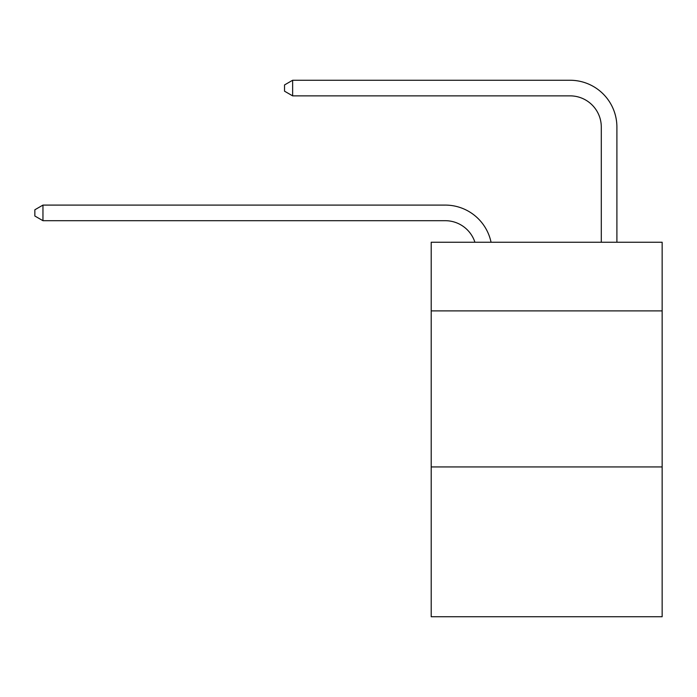 <?xml version="1.0" encoding="UTF-8"?>
<svg xmlns="http://www.w3.org/2000/svg" width="697" height="697" viewBox="0 0 697 697"><rect width="100%" height="100%" fill="white"/><g stroke="black" fill="none" stroke-linecap="round" stroke-linejoin="round"><path stroke-width="1.05" d="M662.15 310.897L662.15 242.234L431.208 242.234L431.208 310.897L662.15 310.897L662.15 616.74L431.208 616.74L431.208 310.897M662.15 466.938L431.208 466.938M445.244 220.696A31.208 31.208 -50 0 1 474.918 242.234A31.208 31.208 -33.2 0 0 445.244 220.696L42.961 220.696L34.85 216.018L34.85 209.78L42.961 205.092L445.244 205.092A46.812 46.812 130 0 1 491.054 242.234M601.293 242.234L601.293 127.072A31.208 31.208 30.3 0 0 570.085 95.864L292.635 95.864L284.524 91.185L284.524 84.938L292.635 80.26L570.085 80.26A46.812 46.812 56.1 0 1 616.897 127.072L616.897 242.234M601.293 127.072A31.208 31.208 -123.9 0 0 570.085 95.864A31.208 31.208 -123.9 0 1 601.293 127.072A31.208 31.208 -123.9 0 0 570.085 95.864A31.208 31.208 -123.9 0 1 601.293 127.072A31.208 31.208 -123.9 0 0 570.085 95.864A31.208 31.208 -123.9 0 1 601.293 127.072A31.208 31.208 -123.9 0 0 570.085 95.864A31.208 31.208 -123.9 0 1 601.293 127.072A31.208 31.208 -123.9 0 0 570.085 95.864A31.208 31.208 -123.9 0 1 601.293 127.072A31.208 31.208 -123.9 0 0 570.085 95.864A31.208 31.208 -123.9 0 1 601.293 127.072A31.208 31.208 -123.9 0 0 570.085 95.864A31.208 31.208 -123.9 0 1 601.293 127.072A31.208 31.208 -123.9 0 0 570.085 95.864A31.208 31.208 -123.9 0 1 601.293 127.072A31.208 31.208 -123.9 0 0 570.085 95.864A31.208 31.208 -123.9 0 1 601.293 127.072A31.208 31.208 -123.9 0 0 570.085 95.864A31.208 31.208 -123.9 0 1 601.293 127.072A31.208 31.208 -123.9 0 0 570.085 95.864A31.208 31.208 -123.9 0 1 601.293 127.072A31.208 31.208 -123.9 0 0 570.085 95.864A31.208 31.208 -123.9 0 1 601.293 127.072A31.208 31.208 -123.9 0 0 570.085 95.864A31.208 31.208 -123.9 0 1 601.293 127.072A31.208 31.208 -123.9 0 0 570.085 95.864A31.208 31.208 -123.9 0 1 601.293 127.072A31.208 31.208 -123.9 0 0 570.085 95.864A31.208 31.208 -123.9 0 1 601.293 127.072A31.208 31.208 -123.9 0 0 570.085 95.864A31.208 31.208 -123.9 0 1 601.293 127.072A31.208 31.208 -123.9 0 0 570.085 95.864A31.208 31.208 -123.9 0 1 601.293 127.072A31.208 31.208 -123.9 0 0 570.085 95.864A31.208 31.208 -123.9 0 1 601.293 127.072A31.208 31.208 -123.9 0 0 570.085 95.864A31.208 31.208 -123.9 0 1 601.293 127.072A31.208 31.208 -123.9 0 0 570.085 95.864A31.208 31.208 -123.9 0 1 601.293 127.072A31.208 31.208 -123.9 0 0 570.085 95.864A31.208 31.208 -123.9 0 1 601.293 127.072A31.208 31.208 -123.9 0 0 570.085 95.864A31.208 31.208 -123.9 0 1 601.293 127.072A31.208 31.208 -123.9 0 0 570.085 95.864A31.208 31.208 -123.9 0 1 601.293 127.072A31.208 31.208 -123.9 0 0 570.085 95.864A31.208 31.208 -123.9 0 1 601.293 127.072A31.208 31.208 -123.9 0 0 570.085 95.864A31.208 31.208 -123.9 0 1 601.293 127.072A31.208 31.208 -123.9 0 0 570.085 95.864A31.208 31.208 -123.9 0 1 601.293 127.072M42.961 205.092L42.961 220.696M292.635 80.26L292.635 95.864"/></g></svg>

